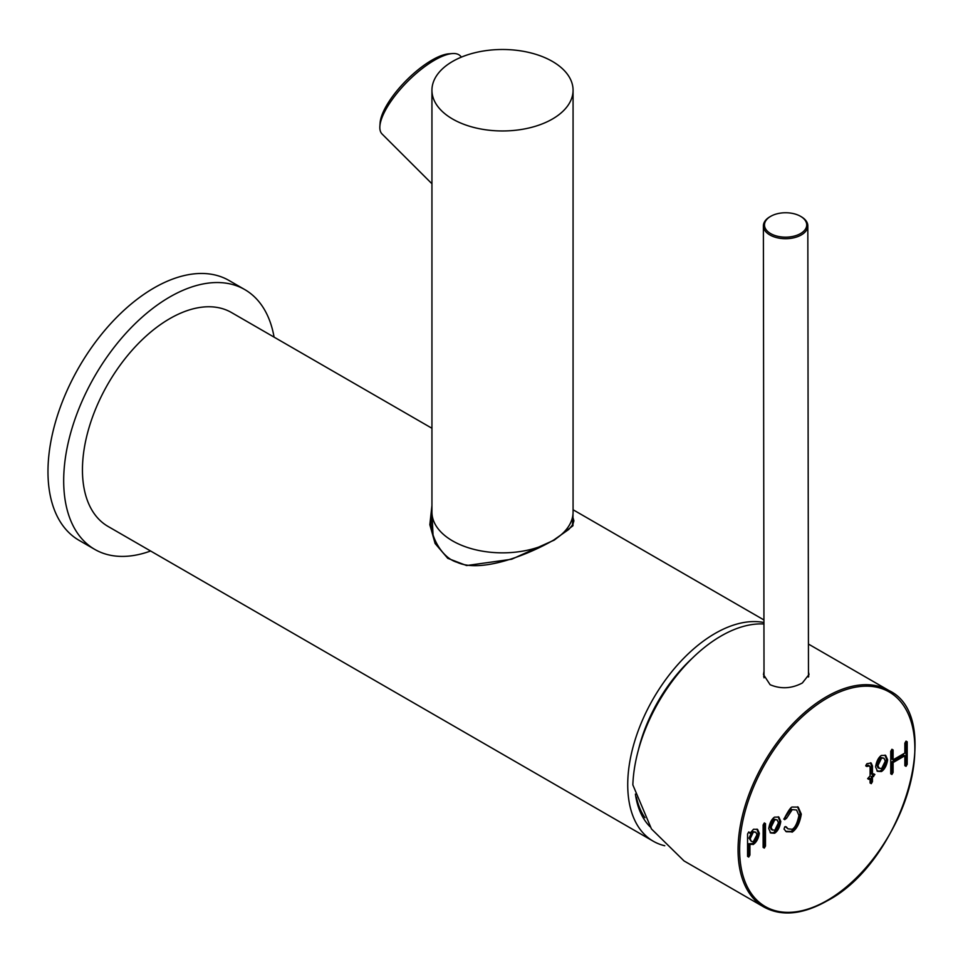 <?xml version="1.0" encoding="UTF-8"?>
<svg xmlns="http://www.w3.org/2000/svg" width="963" height="963" viewBox="0 0 963 963"><rect width="100%" height="100%" fill="white"/><g stroke="black" fill="none" stroke-linecap="round" stroke-linejoin="round"><path stroke-width="1.44" d="M431.942 511.726L431.111 520.875C429.739 534.67 441.102 557.746 457.148 562.32C480.104 573.045 526.099 556.036 553.785 539.99A1.107 0.65 59.8 0 1 554.351 540.038L511.654 559.238L466.586 565.546L447.783 558.335L435.12 543.541L429.835 524.715L431.942 505.491M431.785 529.132A71.394 41.216 180 0 1 432.616 526.376M650.061 826.76A113.899 65.761 -60 0 1 635.399 794.102M638.397 750.008A113.899 65.761 -60 0 1 692.277 658.235M636.387 797.195A111.118 64.148 120 0 0 644.957 817.707M763.948 622.543A123.481 71.286 120 0 0 715.04 633.473A123.481 71.286 120 0 0 634.376 742.292A123.481 71.286 120 0 0 653.299 841.241A123.481 71.286 120 0 0 664.783 845.755M431.942 428.27L231.493 312.542A123.481 71.286 120 0 0 169.753 318.657A123.481 71.286 120 0 0 89.09 427.476A123.481 71.286 120 0 0 108.012 526.412L653.299 841.241M572.997 514.061L572.973 525.726L554.351 540.038M553.544 540.496A1.107 0.65 59.8 0 1 553.785 539.99L568.832 529.397L572.756 524.679L573.9 520.875L572.853 517.143M461.494 57.082L460.182 55.77A55.276 19.079 134.9 0 0 452.49 53.555A55.276 19.079 134.9 0 0 417.497 72.357A55.276 19.079 134.9 0 0 379.867 126.346A55.276 19.079 134.9 0 0 382.106 134.038L431.954 183.777M452.49 53.555L449.071 53.796A52.508 18.116 134.9 0 0 415.835 71.647A52.508 18.116 134.9 0 0 380.096 122.927L379.867 126.346M274.082 337.134A150.011 86.61 120 0 0 244.758 289.574A150.011 86.61 120 0 0 225.378 283.074A150.011 86.61 120 0 0 86.526 391.604A150.011 86.61 120 0 0 94.747 549.392A150.011 86.61 120 0 0 114.14 555.88A150.011 86.61 120 0 0 150.601 551.005M244.758 289.574L229.05 280.498A150.011 86.61 120 0 0 209.657 273.998A150.011 86.61 120 0 0 70.817 382.528A150.011 86.61 120 0 0 79.038 540.315L94.747 549.392M547.333 543.565A70.564 40.735 180 0 1 473.278 549.187A70.564 40.735 180 0 1 431.978 513.267A70.564 40.735 180 0 1 431.942 512.111L431.942 90.233A70.564 40.735 180 0 1 452.61 61.427A70.564 40.735 180 0 1 529.506 52.592A70.564 40.735 180 0 1 573.069 90.233A70.564 40.735 180 0 1 552.401 119.039A70.564 40.735 180 0 1 475.505 127.862A70.564 40.735 180 0 1 431.942 90.233M573.069 90.233L573.069 512.111A70.564 40.735 180 0 1 573.033 513.267A70.564 40.735 180 0 1 556.024 538.654M765.501 221.237A21.114 12.206 -0.1 0 0 779.139 236.585A21.114 12.206 -0.1 0 0 805.706 228.676A21.114 12.206 -0.1 0 0 800.482 216.278A21.114 12.206 -0.1 0 0 770.701 216.326A21.114 12.206 -0.1 0 0 765.501 221.237M800.867 216.506A22.221 12.856 179.9 0 1 801.264 216.735A22.221 12.856 179.9 0 1 807.825 225.836A22.221 12.856 179.9 0 1 806.765 229.772A22.221 12.856 179.9 0 1 782.173 238.559A22.221 12.856 179.9 0 1 763.382 225.896A22.221 12.856 179.9 0 1 764.453 221.947A22.221 12.856 179.9 0 1 769.919 216.771A22.221 12.856 179.9 0 1 770.316 216.543M808.463 671.981L809.016 674.509L802.348 682.984C791.634 688.665 780.897 689.243 770.135 684.729L763.466 674.569L764.008 671.307M763.948 624A125.009 72.177 120 0 0 721.022 636.037A125.009 72.177 120 0 0 632.847 784.893L651.457 828.95L684.043 860.934L763.96 907.062A125.009 72.177 -60 0 1 744.76 806.994A125.009 72.177 -60 0 1 826.314 696.827A125.009 72.177 -60 0 1 888.957 690.543L808.426 644.054M764.02 675.364A22.775 13.169 -0.1 0 0 763.659 676.52M890.751 751.309L890.751 773.795L891.919 774.481L893.098 772.434L893.098 762.552L904.859 755.774L904.859 765.657L906.027 766.331L907.206 764.297L907.206 741.811L906.027 741.125L904.859 743.171L904.859 753.054L893.098 759.831L893.098 749.948L891.919 749.274L890.751 751.309M893.098 749.948L891.919 749.274L893.098 749.948M906.027 766.331L904.859 765.657L906.039 763.611L906.039 741.125L907.206 741.811L906.027 741.125M904.859 755.774L903.679 755.088L891.919 761.877L891.919 771.76L890.751 773.795L891.919 774.481M747.565 833.982L747.565 856.384L748.745 857.058L749.924 855.024L749.924 844.443L753.572 844.25C756.497 842.192 758.423 838.556 759.35 833.332L757.568 829.372L753.548 829.227L749.924 833.32L748.745 831.936L747.565 833.982M749.924 832.61L748.745 831.936L749.924 832.61M749.924 844.443L748.745 843.757L748.745 854.337L747.565 856.384L748.745 857.058M866.953 763.683L865.797 765.513L866.784 766.488L869.469 765.91L870.095 767.306L870.095 775.889L867.651 778.67L868.831 779.356L870.095 778.622L870.095 782.991L871.274 783.665L872.454 781.631L872.454 777.261L874.873 774.505L873.694 773.819L872.454 774.529L872.454 765.946L871.142 763.009L866.953 763.683M874.873 774.505L873.694 773.819L872.514 775.865L873.694 776.539M872.514 775.865L871.274 776.575L871.274 780.945L870.095 782.991L871.274 783.665M867.651 778.67L868.831 779.356L867.651 778.67L868.915 777.935L870.095 778.622M865.797 765.513L866.784 766.488L865.797 765.922M784.46 819.465L784.46 818.213C788.035 811.267 790.551 807.548 791.995 807.042L798.207 807.114L801.288 814.108C799.892 822.739 796.979 828.637 792.573 831.839L786.302 831.743L784.038 829.107L784.689 826.964L786.229 826.832L787.975 828.854L792.272 829.275C795.137 827.614 797.364 823.004 798.929 815.468L796.582 810.003L792.296 809.594L786.554 818.249L784.664 819.682M881.35 771.556L877.522 771.315L875.572 766.909C876.486 761.372 878.412 757.556 881.326 755.461L885.671 755.389L887.633 759.795C886.706 765.332 884.792 769.148 881.879 771.243L876.968 770.93M774.529 833.224L770.701 832.995L768.751 828.589C769.666 823.04 771.592 819.224 774.493 817.142L778.85 817.057L780.8 821.463C779.886 827.012 777.96 830.828 775.059 832.911L770.147 832.598M764.309 822.944L765.489 823.63L764.309 822.944L764.309 845.358L763.129 847.392L763.129 824.99L764.309 822.944L765.489 823.63L765.489 846.032L764.309 848.078L763.129 847.392L764.309 848.078M808.764 676.219A22.775 13.169 -0.1 0 0 808.463 675.292M797.593 806.813L800.109 813.434C798.712 822.053 795.799 827.963 791.393 831.153L792.296 832.068M791.117 831.394L785.736 831.37M785.242 826.555L787.975 828.854M796.582 810.003L792.296 809.594M791.129 808.92L783.786 819.08M872.454 774.529L871.274 773.855L871.274 765.272L870.492 762.768M871.274 776.575L872.454 777.261M865.785 765.741L868.289 765.224L869.469 765.91M885.045 755.1L886.454 759.109C885.527 764.658 883.613 768.474 880.7 770.556L881.614 771.459M884.01 758.254L880.435 757.351L876.751 764.875L878.003 767.776L881.578 768.679L885.274 761.155L884.01 758.254L881.614 758.025L877.931 765.549L879.183 768.462M880.435 757.351L881.614 758.025M778.224 816.768L779.633 820.789C778.706 826.326 776.792 830.142 773.879 832.237L774.794 833.139M777.189 819.922L773.614 819.019L769.931 826.543L771.182 829.444L774.758 830.347L778.453 822.823L777.189 819.922L774.794 819.706L771.098 827.217L772.362 830.13M773.614 819.019L774.794 819.706M749.924 833.32L748.745 831.936M748.745 843.757L752.392 843.576C755.317 841.518 757.243 837.87 758.17 832.646L756.93 829.095M752.139 843.793L753.319 844.467M751.321 841.445L748.997 838.087L752.175 831.406L755.883 832.249L756.99 834.692L753.319 841.662L751.321 841.445L750.177 838.773L753.355 832.08L755.883 832.249M752.175 831.406L753.355 832.08M893.098 759.831L891.919 759.157L891.919 749.274M891.919 761.877L893.098 762.552M827.097 698.187A123.89 71.527 120 0 0 739.632 850.004A123.89 71.527 120 0 0 827.386 900.333A123.89 71.527 120 0 0 914.85 748.516A123.89 71.527 120 0 0 827.097 698.187M800.109 813.434L801.288 814.108M791.393 831.153L792.573 831.839M790.852 831.478L792.019 832.152M785.375 817.575L786.554 818.249M871.274 765.272L872.454 765.946M871.274 780.945L872.454 781.631M867.085 765.224L868.265 765.898M886.454 759.109L887.633 759.795M880.7 770.556L881.879 771.243M779.633 820.789L780.8 821.463M773.879 832.237L775.059 832.911M764.309 845.358L765.489 846.032M758.17 832.646L759.35 833.332M752.392 843.576L753.572 844.25M751.886 843.865L753.066 844.551M748.745 854.337L749.924 855.024M906.039 763.611L907.206 764.297M891.919 771.76L893.098 772.434M763.936 619.955L573.069 509.752M433.025 534.658L431.978 513.267M572.455 525.184L573.033 513.267M763.382 225.896L764.02 677.832M807.825 225.836L808.475 677.037M770.701 216.326L769.919 216.771M800.482 216.278L801.264 216.735M763.96 907.062C781.703 916.668 802.769 914.585 827.157 900.85C902.644 861.68 945.81 717.026 888.957 690.543"/></g></svg>
